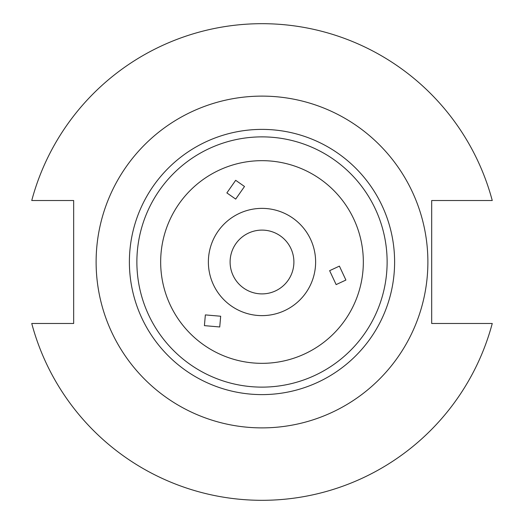 <?xml version="1.0" encoding="UTF-8"?>
<svg xmlns="http://www.w3.org/2000/svg" width="524" height="524" viewBox="0 0 524 524"><rect width="100%" height="100%" fill="white"/><g stroke="black" fill="none" stroke-linecap="round" stroke-linejoin="round"><path stroke-width="0.79" d="M345.906 280.052L339.401 266.12L329.629 270.672L336.139 284.598L345.906 280.052M204.412 325.64L219.733 326.969L220.676 316.234L205.356 314.904L204.412 325.64M235.676 180.308L226.866 192.911L235.695 199.094L244.505 186.492L235.676 180.308M293.899 262A31.899 31.899 0 0 1 262 293.899A31.899 31.899 0 0 1 230.102 262A31.899 31.899 0 0 1 262 230.102A31.899 31.899 0 0 1 293.899 262M315.625 262A53.625 53.625 0 0 1 262 315.625A53.625 53.625 0 0 1 208.375 262A53.625 53.625 0 0 1 262 208.375A53.625 53.625 0 0 1 315.625 262M427.885 262A165.885 165.885 0 0 0 262 96.115A165.885 165.885 0 0 0 96.115 262A165.885 165.885 0 0 0 262 427.885A165.885 165.885 0 0 0 427.885 262M363.335 262A101.335 101.335 0 0 0 262 160.665A101.335 101.335 0 0 0 160.665 262A101.335 101.335 0 0 0 262 363.335A101.335 101.335 0 0 0 363.335 262M31.748 323.485A238.322 238.322 0 0 0 492.252 323.485L431.684 323.485L431.684 200.515L492.252 200.515A238.322 238.322 0 0 0 31.748 200.515L73.661 200.515L73.661 323.485L31.748 323.485M129.389 262A132.611 132.611 0 0 0 262 394.611A132.611 132.611 0 0 0 394.611 262A132.611 132.611 0 0 0 262 129.389A132.611 132.611 0 0 0 129.389 262M136.875 262A125.125 125.125 0 0 0 262 387.125A125.125 125.125 0 0 0 387.125 262A125.125 125.125 0 0 0 262 136.875A125.125 125.125 0 0 0 136.875 262"/></g></svg>
